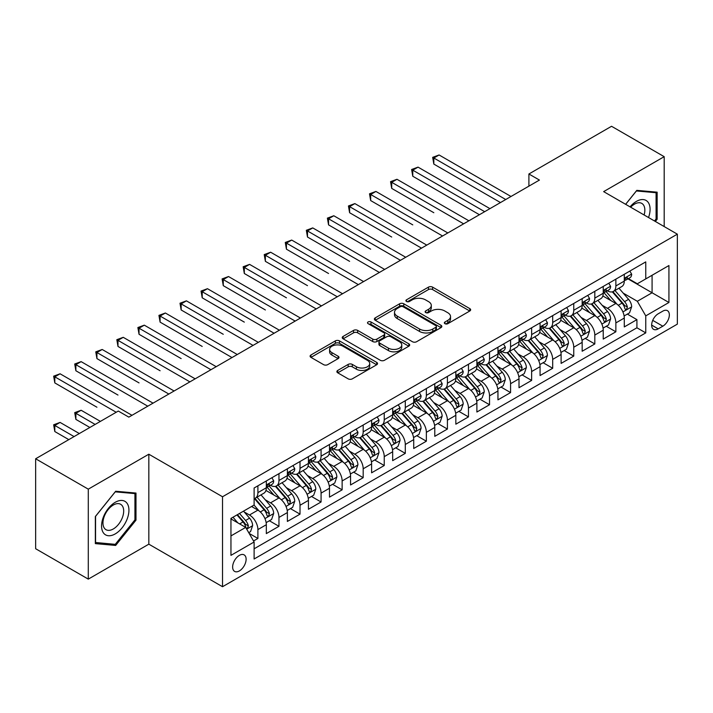 <?xml version="1.0" encoding="UTF-8"?>
<svg xmlns="http://www.w3.org/2000/svg" width="713" height="713" viewBox="0 0 713 713"><rect width="100%" height="100%" fill="white"/><g stroke="black" fill="none" stroke-linecap="round" stroke-linejoin="round"><path stroke-width="1.07" d="M444.948 323.684A2.05 1.185 0 0 0 447.835 323.684L469.796 311.002A2.923 1.684 0 0 0 470.651 309.807A2.923 1.684 0 0 0 469.796 308.613L432.595 287.134A2.923 1.684 0 0 0 428.46 287.134L406.499 299.816A2.05 1.185 0 0 0 405.902 300.654A2.05 1.185 0 0 0 406.499 301.483A2.05 1.185 0 0 0 409.396 301.483L412.239 299.843A9.349 5.401 0 0 1 425.465 299.843L428.566 301.635A9.349 5.401 0 0 1 431.303 305.449A9.349 5.401 0 0 1 428.566 309.273L425.723 310.913A2.05 1.185 0 0 0 425.126 311.75A2.05 1.185 0 0 0 425.723 312.579A2.05 1.185 0 0 0 428.62 312.579L431.454 310.939A9.349 5.401 0 0 1 444.689 310.939L447.782 312.731A9.349 5.401 0 0 1 450.527 316.554A9.349 5.401 0 0 1 447.782 320.369L444.948 322.009A2.05 1.185 0 0 0 444.342 322.846A2.05 1.185 0 0 0 444.948 323.684L444.948 322.009M239.372 570.917A9.527 5.499 120 0 0 245.602 562.521A9.527 5.499 120 0 0 244.14 554.883A9.527 5.499 120 0 0 239.372 555.356A9.527 5.499 120 0 0 233.151 563.751A9.527 5.499 120 0 0 234.604 571.389A9.527 5.499 120 0 0 239.372 570.917M337.73 370.43A2.923 1.684 0 0 0 336.875 371.625A2.923 1.684 0 0 0 337.73 372.81L348.167 378.844A2.923 1.684 0 0 0 352.302 378.844L376.687 364.762A2.923 1.684 0 0 0 377.542 363.568A2.923 1.684 0 0 0 376.687 362.373L339.486 340.894A2.923 1.684 0 0 0 335.351 340.894L310.957 354.976A2.923 1.684 0 0 0 310.102 356.17A2.923 1.684 0 0 0 310.957 357.365L323.568 364.637A2.923 1.684 0 0 0 327.704 364.637L338.14 358.612A2.923 1.684 0 0 0 338.996 357.418A2.923 1.684 0 0 0 338.14 356.224L331.884 352.614A7.816 4.519 0 0 1 329.602 349.423A7.816 4.519 0 0 1 334.424 345.252A7.816 4.519 0 0 1 342.944 346.233L367.436 360.377A7.816 4.519 0 0 1 369.726 363.568A7.816 4.519 0 0 1 364.904 367.739A7.816 4.519 0 0 1 356.384 366.758L352.302 364.405A2.923 1.684 0 0 0 348.167 364.405L337.73 370.43L337.73 372.81M148.83 454.208L88.287 489.163L35.65 458.771L35.65 548.734L88.287 579.125L148.83 544.171L222.527 586.719L222.527 496.756L148.83 454.208L148.83 544.171M664.186 226.574L664.186 156.673L603.653 191.619L677.35 234.167L222.527 496.756M664.186 156.673L611.549 126.281L528.903 173.99L528.903 186.146M35.65 458.771L118.296 411.053L128.821 417.132L539.429 180.068L528.903 173.99M412.444 341.732A2.923 1.684 0 0 0 416.579 341.732L440.964 327.65A2.923 1.684 0 0 0 441.819 326.456A2.923 1.684 0 0 0 440.964 325.262L403.763 303.783A2.923 1.684 0 0 0 399.628 303.783L375.243 317.864A2.923 1.684 0 0 0 374.387 319.059A2.923 1.684 0 0 0 375.243 320.253L412.444 341.732M368.924 324.121A2.05 1.185 0 0 1 371.001 324.415L371.001 321.982L408.825 343.818A2.923 1.684 0 0 1 409.681 345.012A2.923 1.684 0 0 1 408.825 346.206L384.441 360.288A2.923 1.684 0 0 1 380.305 360.288L343.105 338.809L343.105 336.42A2.923 1.684 0 0 0 342.24 337.614A2.923 1.684 0 0 0 343.105 338.809M343.105 336.42L353.541 330.395A2.923 1.684 0 0 1 357.668 330.395L372.756 339.103A2.923 1.684 0 0 0 376.892 339.103L383.817 335.11A2.923 1.684 0 0 0 384.672 333.916A2.923 1.684 0 0 0 383.817 332.721L368.113 323.649A2.05 1.185 0 0 1 367.507 322.82A2.05 1.185 0 0 1 368.773 321.723A2.05 1.185 0 0 1 371.001 321.982M253.534 540.98L257.901 538.458L249.167 533.413M244.194 511.943L249.479 515A11.907 6.88 60 0 1 257.901 529.581L266.323 524.723L266.323 533.6L278.961 526.301L269.38 520.766M265.254 499.786L270.539 502.843A11.907 6.88 60 0 1 278.961 517.424L287.384 512.567L287.384 521.444L300.013 514.144L290.432 508.61M286.305 487.63L291.59 490.678A11.907 6.88 60 0 1 300.013 505.267L308.435 500.41L308.435 509.278L321.073 501.988L311.492 496.453M307.365 475.473L312.651 478.521A11.907 6.88 60 0 1 321.073 493.111L329.495 488.253L329.495 497.121L342.133 489.831L332.552 484.296M328.417 463.316L333.702 466.364A11.907 6.88 60 0 1 342.133 480.954L350.555 476.097L350.555 484.965L363.184 477.674L353.603 472.14M349.477 451.16L354.762 454.208A11.907 6.88 60 0 1 363.184 468.798L371.607 463.94L371.607 472.808L384.245 465.518L374.664 459.983M370.528 439.003L375.822 442.051A11.907 6.88 60 0 1 384.245 456.641L392.667 451.784L392.667 460.651L405.296 453.361L395.715 447.826M391.589 426.846L396.874 429.894A11.907 6.88 60 0 1 405.296 444.484L413.718 439.627L413.718 448.495L426.356 441.204L416.775 435.67M412.649 414.69L417.934 417.738A11.907 6.88 60 0 1 426.356 432.328L434.778 427.47L434.778 436.338L447.407 429.048L437.835 423.513M433.7 402.533L438.985 405.581A11.907 6.88 60 0 1 447.407 420.171L455.839 415.314L455.839 424.182L468.468 416.891L458.887 411.356M454.76 390.376L460.045 393.424A11.907 6.88 60 0 1 468.468 408.014L476.89 403.148L476.89 412.025L489.528 404.734L479.947 399.2M475.812 378.22L481.106 381.268A11.907 6.88 60 0 1 489.528 395.858L497.95 390.991L497.95 399.868L510.579 392.578L500.998 387.043M496.872 366.063L502.157 369.111A11.907 6.88 60 0 1 510.579 383.701L519.002 378.835L519.002 387.712L531.64 380.421L522.059 374.886M517.932 353.906L523.217 356.955A11.907 6.88 60 0 1 531.64 371.544L540.062 366.678L540.062 375.555L552.691 368.264L543.11 362.73M538.983 341.75L544.269 344.798A11.907 6.88 60 0 1 552.691 359.388L561.113 354.521L561.113 363.398L573.751 356.108L564.17 350.573M560.044 329.593L565.329 332.641A11.907 6.88 60 0 1 573.751 347.231L582.173 342.365L582.173 351.242L594.811 343.951L585.23 338.417M581.095 317.437L586.389 320.485A11.907 6.88 60 0 1 594.811 335.074L603.234 330.208L603.234 339.085L615.863 331.795L615.863 322.918A11.907 6.88 -120 0 0 607.44 308.328L602.155 305.28M606.282 326.26L615.863 331.795M266.323 524.723A11.907 6.88 -120 0 0 257.901 510.134L251.582 506.488M287.384 512.567A11.907 6.88 -120 0 0 278.961 497.977L265.94 490.455M308.435 500.41A11.907 6.88 -120 0 0 300.013 485.82L286.991 478.298M329.495 488.253A11.907 6.88 -120 0 0 321.073 473.664L308.052 466.142M350.555 476.097A11.907 6.88 -120 0 0 342.133 461.507L329.103 453.985M371.607 463.94A11.907 6.88 -120 0 0 363.184 449.35L350.163 441.828M392.667 451.784A11.907 6.88 -120 0 0 384.245 437.194L371.223 429.672M413.718 439.627A11.907 6.88 -120 0 0 405.296 425.037L392.275 417.515M434.778 427.47A11.907 6.88 -120 0 0 426.356 412.88L413.335 405.358M455.839 415.314A11.907 6.88 -120 0 0 447.407 400.724L434.386 393.202M476.89 403.148A11.907 6.88 -120 0 0 468.468 388.567L455.447 381.045M497.95 390.991A11.907 6.88 -120 0 0 489.528 376.411L476.507 368.888M519.002 378.835A11.907 6.88 -120 0 0 510.579 364.254L497.558 356.732M540.062 366.678A11.907 6.88 -120 0 0 531.64 352.097L518.618 344.575M561.113 354.521A11.907 6.88 -120 0 0 552.691 339.941L539.67 332.418M582.173 342.365A11.907 6.88 -120 0 0 573.751 327.775L560.73 320.262M603.234 330.208A11.907 6.88 -120 0 0 594.811 315.618L581.79 308.105M662.823 311.126L658.188 313.8A9.233 5.33 120 0 0 652.154 321.937A9.233 5.33 120 0 0 653.571 329.335A9.233 5.33 120 0 0 658.188 328.871L662.823 326.197A9.233 5.33 120 0 0 668.847 318.06A9.233 5.33 120 0 0 667.439 310.663A9.233 5.33 120 0 0 662.823 311.126M222.527 586.719L677.35 324.13L677.35 234.167M230.95 535.909L245.691 527.397L254.113 541.987L254.113 559.001L645.764 332.882L645.764 315.868L637.342 301.278L623.215 293.123M254.113 541.987L230.95 555.356L230.95 518.396L254.113 505.027L254.113 488.004L645.764 261.885L645.764 278.908L668.928 265.539L668.928 302.49L645.764 315.868M270.423 485.268L270.539 485.33A11.907 6.88 60 0 0 276.492 485.918L284.915 481.061A11.907 6.88 -120 0 0 287.384 475.607L287.384 468.798M291.483 473.111L291.59 473.174A11.907 6.88 60 0 0 297.553 473.762L305.975 468.904A11.907 6.88 -120 0 0 308.435 463.45L308.435 456.641M312.544 460.955L312.651 461.017A11.907 6.88 60 0 0 318.604 461.605L327.026 456.748A11.907 6.88 -120 0 0 329.495 451.293L329.495 444.484M333.595 448.798L333.702 448.86A11.907 6.88 60 0 0 339.664 449.448L348.087 444.591A11.907 6.88 -120 0 0 350.555 439.137L350.555 432.328M354.655 436.641L354.762 436.704A11.907 6.88 60 0 0 360.716 437.292L369.138 432.434A11.907 6.88 -120 0 0 371.607 426.98L371.607 420.171M375.706 424.485L375.822 424.547A11.907 6.88 60 0 0 381.776 425.135L390.198 420.278A11.907 6.88 -120 0 0 392.667 414.823L392.667 408.014M396.767 412.328L396.874 412.39A11.907 6.88 60 0 0 402.836 412.979L411.258 408.121A11.907 6.88 -120 0 0 413.718 402.667L413.718 395.858M417.818 400.171L417.934 400.234A11.907 6.88 60 0 0 423.887 400.822L432.31 395.965A11.907 6.88 -120 0 0 434.778 390.51L434.778 383.701M438.878 388.015L438.985 388.077A11.907 6.88 60 0 0 444.948 388.665L453.37 383.808A11.907 6.88 -120 0 0 455.839 378.353L455.839 371.544M459.938 375.858L460.045 375.92A11.907 6.88 60 0 0 465.999 376.509L474.421 371.651A11.907 6.88 -120 0 0 476.89 366.197L476.89 359.388M480.99 363.701L481.106 363.764A11.907 6.88 60 0 0 487.059 364.352L495.482 359.495A11.907 6.88 -120 0 0 497.95 354.04L497.95 347.231M502.05 351.545L502.157 351.607A11.907 6.88 60 0 0 508.111 352.195L516.542 347.338A11.907 6.88 -120 0 0 519.002 341.884L519.002 335.074M523.101 339.388L523.217 339.45A11.907 6.88 60 0 0 529.171 340.039L537.593 335.181A11.907 6.88 -120 0 0 540.062 329.727L540.062 322.918M544.162 327.231L544.269 327.294A11.907 6.88 60 0 0 550.231 327.882L558.653 323.016A11.907 6.88 -120 0 0 561.113 317.57L561.113 310.761M565.222 315.075L565.329 315.137A11.907 6.88 60 0 0 571.282 315.725L579.705 310.859A11.907 6.88 -120 0 0 582.173 305.414L582.173 298.604M586.273 302.918L586.389 302.98A11.907 6.88 60 0 0 592.343 303.569L600.765 298.702A11.907 6.88 -120 0 0 603.234 293.257L603.234 286.448M254.113 548.796L636.923 327.784L636.923 319.638L624.285 326.928L624.285 318.051A11.907 6.88 -120 0 0 615.863 303.462L602.841 295.948M607.333 290.761L607.44 290.824A11.907 6.88 -120 0 0 613.394 291.412A11.907 6.88 -120 0 0 615.863 285.958L615.863 279.148M613.394 291.412L621.816 286.546A11.907 6.88 -120 0 0 624.285 281.1L624.285 274.291M257.901 485.82L257.901 492.63A11.907 6.88 60 0 1 255.432 498.084A11.907 6.88 60 0 1 254.113 498.565M255.432 498.084L263.855 493.218A11.907 6.88 -120 0 0 266.323 487.763L266.323 480.954M278.961 473.664L278.961 480.473A11.907 6.88 60 0 1 276.492 485.918M300.013 461.507L300.013 468.316A11.907 6.88 60 0 1 297.553 473.762M321.073 449.35L321.073 456.16A11.907 6.88 60 0 1 318.604 461.605M342.133 437.194L342.133 444.003A11.907 6.88 60 0 1 339.664 449.448M363.184 425.037L363.184 431.846A11.907 6.88 60 0 1 360.716 437.292M384.245 412.88L384.245 419.69A11.907 6.88 60 0 1 381.776 425.135M405.296 400.724L405.296 407.524A11.907 6.88 60 0 1 402.836 412.979M426.356 388.567L426.356 395.367A11.907 6.88 60 0 1 423.887 400.822M447.407 376.411L447.407 383.211A11.907 6.88 60 0 1 444.948 388.665M468.468 364.254L468.468 371.054A11.907 6.88 60 0 1 465.999 376.509M489.528 352.088L489.528 358.897A11.907 6.88 60 0 1 487.059 364.352M510.579 339.932L510.579 346.741A11.907 6.88 60 0 1 508.111 352.195M531.64 327.775L531.64 334.584A11.907 6.88 60 0 1 529.171 340.039M552.691 315.618L552.691 322.428A11.907 6.88 60 0 1 550.231 327.882M573.751 303.462L573.751 310.271A11.907 6.88 60 0 1 571.282 315.725M594.811 291.305L594.811 298.114A11.907 6.88 60 0 1 592.343 303.569M594.811 335.074L594.811 343.951M573.751 347.231L573.751 356.108M552.691 359.388L552.691 368.264M531.64 371.544L531.64 380.421M510.579 383.701L510.579 392.578M489.528 395.858L489.528 404.734M468.468 408.014L468.468 416.891M447.407 420.171L447.407 429.048M426.356 432.328L426.356 441.204M405.296 444.484L405.296 453.361M384.245 456.641L384.245 465.518M363.184 468.798L363.184 477.674M342.133 480.954L342.133 489.831M321.073 493.111L321.073 501.988M300.013 505.267L300.013 514.144M278.961 517.424L278.961 526.301M257.901 529.581L257.901 538.458M245.691 527.397L230.95 518.886M637.342 301.278L652.083 292.767L652.083 275.263L668.928 265.539M627.966 278.845L668.928 302.49M628.385 278.605L637.342 283.774L645.764 278.908M88.287 489.163L88.287 579.125M627.342 314.103L636.923 319.638M636.923 327.784L645.764 332.882M655.363 221.476L657.136 219.274L657.136 192.18L636.816 190.362L625.613 204.301M95.346 543.618L115.666 545.436L135.987 520.151L135.987 493.057L115.666 491.248L95.346 516.524L95.346 543.618M656.085 218.659L657.136 219.274M134.935 519.545L135.987 520.151M113.519 544.188L115.666 545.436M445.759 323.969L447.782 322.802A9.349 5.401 0 0 0 450.527 318.978L450.527 316.554M431.303 305.449L431.303 307.882A9.349 5.401 0 0 1 428.566 311.706L426.543 312.873M469.76 311.028L432.595 289.567A2.923 1.684 0 0 0 428.46 289.567L407.319 301.777M440.964 325.262L440.964 327.65L403.763 306.216A2.923 1.684 0 0 0 399.628 306.216L375.279 320.271L375.243 317.864M435.795 327.294A2.05 1.185 0 0 0 436.401 326.456A2.05 1.185 0 0 0 435.795 325.618L403.139 306.768A2.05 1.185 0 0 0 400.251 306.768L397.248 308.497A9.349 5.401 0 0 0 394.512 312.312A9.349 5.401 0 0 0 397.248 316.135L419.574 329.023A9.349 5.401 0 0 0 432.8 329.023L435.795 327.294L435.795 329.718A2.05 1.185 0 0 0 436.401 328.889L436.401 326.456M394.512 312.312L394.512 314.745A9.349 5.401 0 0 0 397.248 318.568L397.248 316.135M435.795 329.718L432.8 331.456A9.349 5.401 0 0 1 419.574 331.456L397.248 318.568M343.14 338.827L353.541 332.828L353.541 330.395M384.672 333.916L384.672 336.349A2.923 1.684 0 0 1 383.817 337.534L376.892 341.536A2.923 1.684 0 0 1 372.756 341.536L357.668 332.828A2.923 1.684 0 0 0 353.541 332.828M371.001 324.415L408.79 346.224M388.416 348.14A7.816 4.519 0 0 0 396.936 349.12A7.816 4.519 0 0 0 401.767 344.949A7.816 4.519 0 0 0 399.476 341.759L390.849 336.777A2.923 1.684 0 0 0 386.713 336.777L379.788 340.778A2.923 1.684 0 0 0 378.933 341.964A2.923 1.684 0 0 0 379.788 343.158L388.416 348.14L388.416 350.573A7.816 4.519 0 0 0 396.936 351.554A7.816 4.519 0 0 0 401.767 347.383L401.767 344.949M378.933 341.964L378.933 344.397A2.923 1.684 0 0 0 379.788 345.591L379.788 343.158M388.416 350.573L379.788 345.591M369.726 363.568L369.726 366.001A7.816 4.519 0 0 1 364.904 370.172A7.816 4.519 0 0 1 356.384 369.191L352.302 366.83A2.923 1.684 0 0 0 348.167 366.83L337.766 372.837M329.602 349.423L329.602 351.857A7.816 4.519 0 0 0 331.884 355.047L331.884 352.614M338.105 358.639L331.884 355.047M376.651 364.78L339.486 343.327A2.923 1.684 0 0 0 335.351 343.327L311.002 357.382M624.107 315.966L629.552 312.829L631.656 306.75A7.888 4.554 -120 0 0 628.581 299.335L618.964 288.204M617.039 304.237L606.041 291.501M610.774 300.529L604.392 293.141A18.912 10.918 -120 0 0 603.813 292.482M433.834 212.715L391.713 188.401L391.713 182.323L396.981 179.284L468.887 220.798M612.324 291.84L622.057 303.105A7.888 4.554 60 0 1 624.873 308.542L625.444 309.478L626.513 309.326L627.395 307.08A7.888 4.554 -120 0 0 624.579 301.644L614.962 290.512M612.895 291.653L623.349 303.765A4.02 2.317 60 0 1 624.365 305.333L627.395 307.08M629.864 271.065L631.656 274.166A7.888 4.554 60 0 1 630.025 277.66L626.023 279.968A7.888 4.554 -120 0 0 627.395 278.15L627.226 277.446M505.74 199.524L433.834 158.01L439.092 154.971L510.998 196.485M624.552 280.334L624.579 280.334A7.888 4.554 -120 0 0 626.023 279.968M626.379 277.562L627.395 278.15C626.896 276.965 626.059 277.446 624.873 279.612A7.888 4.554 60 0 1 624.285 280.735M500.473 202.563L433.834 164.088L433.834 158.01L432.675 157.341L439.092 154.971M433.834 164.088L432.675 157.341M648.527 217.527A19.358 11.176 120 0 0 636.397 201.405A19.358 11.176 120 0 0 630.051 206.868M644.106 214.978A14.652 8.458 120 0 0 641.807 203.41A14.652 8.458 120 0 0 634.472 204.141A14.652 8.458 120 0 0 630.64 207.207M625.658 204.328L636.397 190.959L656.085 192.724L656.085 218.971L654.481 220.968M654.775 191.966L656.085 192.724M127.101 519.153A19.358 11.176 120 0 0 122.083 500.455A19.358 11.176 120 0 0 103.394 517.041A19.358 11.176 120 0 0 108.403 535.73A19.358 11.176 120 0 0 127.101 519.153M122.297 517.79A14.652 8.458 120 0 0 120.649 504.296A14.652 8.458 120 0 0 104.348 516.185A14.652 8.458 120 0 0 105.996 529.679A14.652 8.458 120 0 0 122.297 517.79M95.56 542.584L95.56 516.337L115.248 491.845L134.935 493.601L134.935 519.857L115.248 544.349L95.346 542.468M133.625 492.852L134.935 493.601M603.055 328.123L608.492 324.985L610.595 318.907A7.888 4.554 -120 0 0 607.529 311.492L597.904 300.36M595.979 316.394L584.981 303.658M589.722 312.686L583.341 305.298A18.912 10.918 -120 0 0 582.753 304.638M412.774 224.871L370.662 200.558L370.662 194.48L375.92 191.441L447.835 232.955M591.264 303.996L600.997 315.262A7.888 4.554 60 0 1 603.813 320.698L604.383 321.634L605.453 321.483L606.335 319.237A7.888 4.554 -120 0 0 603.528 313.809L593.902 302.668M591.843 303.809L602.298 315.921A4.02 2.317 60 0 1 603.314 317.49L606.335 319.237M581.995 340.279L587.441 337.142L589.544 331.064A7.888 4.554 -120 0 0 586.469 323.649L576.853 312.517M574.919 328.55L563.93 315.814M568.662 324.843L562.281 317.454A18.912 10.918 -120 0 0 561.692 316.795M391.713 237.028L349.602 212.715L349.602 206.636L354.869 203.597L426.775 245.112M570.213 316.153L579.945 327.419A7.888 4.554 60 0 1 582.753 332.855L583.332 333.791L584.393 333.639L585.284 331.393A7.888 4.554 -120 0 0 582.468 325.966L572.851 314.825M570.783 315.966L581.238 328.078A4.02 2.317 60 0 1 582.254 329.647L585.284 331.393M560.944 352.436L566.38 349.299L568.484 343.22A7.888 4.554 -120 0 0 565.418 335.805L555.792 324.673M553.867 340.707L542.869 327.971M547.611 336.999L541.229 329.611A18.912 10.918 -120 0 0 540.641 328.951M370.662 249.185L328.55 224.871L328.55 218.793L333.809 215.754L405.724 257.268M549.153 328.31L558.885 339.575A7.888 4.554 60 0 1 561.701 345.012L562.272 345.948L563.341 345.796L564.224 343.559A7.888 4.554 -120 0 0 561.416 338.122L551.791 326.982M549.723 328.123L560.186 340.235A4.02 2.317 60 0 1 561.193 341.803L564.224 343.559M539.884 364.593L545.329 361.455L547.432 355.377A7.888 4.554 -120 0 0 544.358 347.962L534.732 336.83M532.807 352.864L521.809 340.137M526.55 349.156L520.169 341.768A18.912 10.918 -120 0 0 519.581 341.108M349.602 261.341L307.49 237.028L307.49 230.95L312.757 227.91L384.663 269.425M528.101 340.466L537.834 351.732A7.888 4.554 60 0 1 540.641 357.168L541.22 358.104L542.281 357.953L543.172 355.716A7.888 4.554 -120 0 0 540.356 350.279L530.739 339.138M528.672 340.288L539.126 352.391A4.02 2.317 60 0 1 540.142 353.96L543.172 355.716M608.813 283.221L610.595 286.323A7.888 4.554 60 0 1 608.964 289.817L604.963 292.125A7.888 4.554 -120 0 0 606.335 290.307L606.175 289.603M484.68 211.681L412.774 170.166L418.041 167.127L489.947 208.642M603.492 292.49L603.528 292.49A7.888 4.554 -120 0 0 604.963 292.125M605.319 289.719L606.335 290.307C605.845 289.121 604.998 289.603 603.813 291.769A7.888 4.554 60 0 1 603.234 292.891M479.421 214.72L412.774 176.245L412.774 170.166L411.615 169.498L418.041 167.127M412.774 176.245L411.615 169.498M587.753 295.378L589.544 298.48A7.888 4.554 60 0 1 587.913 301.973L583.911 304.282A7.888 4.554 -120 0 0 585.284 302.464L585.115 301.768M463.628 223.837L390.555 181.655L396.981 179.284M582.441 304.647L582.468 304.647A7.888 4.554 -120 0 0 583.911 304.282M584.268 301.875L585.284 302.464C584.785 301.278 583.947 301.759 582.753 303.925A7.888 4.554 60 0 1 582.173 305.048M391.713 188.401L390.555 181.655M566.701 307.535L568.484 310.636A7.888 4.554 60 0 1 566.853 314.13L562.851 316.438A7.888 4.554 -120 0 0 564.224 314.62L564.063 313.925M442.568 235.994L369.503 193.811L375.92 191.441M561.381 316.813L561.416 316.813A7.888 4.554 -120 0 0 562.851 316.438M563.208 314.032L564.224 314.62C563.733 313.435 562.887 313.916 561.701 316.082A7.888 4.554 60 0 1 561.113 317.205M370.662 200.558L369.503 193.811M545.641 319.691L547.432 322.793A7.888 4.554 60 0 1 545.793 326.287L541.8 328.595A7.888 4.554 -120 0 0 543.172 326.777L543.003 326.082M421.508 248.151L348.443 205.968L354.869 203.597M540.32 328.969L540.356 328.969A7.888 4.554 -120 0 0 541.8 328.595M542.147 326.189L543.172 326.777C542.673 325.591 541.835 326.073 540.641 328.238A7.888 4.554 60 0 1 540.062 329.361M349.602 212.715L348.443 205.968M518.823 376.749L524.269 373.612L526.372 367.534A7.888 4.554 -120 0 0 523.297 360.118L513.681 348.987M511.756 365.02L500.758 352.293M505.49 361.313L499.109 353.924A18.912 10.918 -120 0 0 498.53 353.265M328.55 273.498L286.43 249.185L286.43 243.106L291.697 240.067L363.603 281.582M507.041 352.623L516.773 363.888A7.888 4.554 60 0 1 519.59 369.325L520.16 370.261L521.23 370.109L522.112 367.872A7.888 4.554 -120 0 0 519.296 362.436L509.679 351.295M507.611 352.445L518.066 364.548A4.02 2.317 60 0 1 519.082 366.117L522.112 367.872M524.581 331.848L526.372 334.95A7.888 4.554 60 0 1 524.741 338.443L520.74 340.752A7.888 4.554 -120 0 0 522.112 338.933L521.943 338.238M400.456 260.307L327.392 218.125L333.809 215.754M519.269 341.126L519.296 341.126A7.888 4.554 -120 0 0 520.74 340.752M521.096 338.345L522.112 338.933C521.613 337.748 520.775 338.229 519.59 340.395A7.888 4.554 60 0 1 519.002 341.518M328.55 224.871L327.392 218.125M497.772 388.906L503.209 385.769L505.321 379.69A7.888 4.554 -120 0 0 502.246 372.284L492.621 361.143M490.696 377.177L479.697 364.45M484.439 373.469L478.058 366.081A18.912 10.918 -120 0 0 477.469 365.421M307.49 285.655L265.379 261.341L265.379 255.263L270.646 252.224L342.552 293.738M485.981 364.78L495.713 376.045A7.888 4.554 60 0 1 498.53 381.482L499.1 382.418L500.17 382.266L501.061 380.029A7.888 4.554 -120 0 0 498.244 374.592L488.619 363.452M486.56 364.601L497.014 376.705A4.02 2.317 60 0 1 498.03 378.273L501.061 380.029M503.53 344.005L505.321 347.106A7.888 4.554 60 0 1 503.681 350.6L499.679 352.908A7.888 4.554 -120 0 0 501.061 351.09L500.891 350.395M379.396 272.464L306.332 230.281L312.757 227.91M498.209 353.283L498.244 353.283A7.888 4.554 -120 0 0 499.679 352.908M500.036 350.502L501.061 351.09C500.562 349.905 499.715 350.386 498.53 352.552A7.888 4.554 60 0 1 497.95 353.675M307.49 237.028L306.332 230.281M476.712 401.062L482.157 397.925L484.261 391.847A7.888 4.554 -120 0 0 481.186 384.441L471.569 373.3M469.635 389.334L458.646 376.607M463.379 385.626L456.997 378.238A18.912 10.918 -120 0 0 456.409 377.578M286.43 297.811L244.318 273.498L244.318 267.42L249.586 264.38L321.492 305.895M464.929 376.936L474.662 388.202A7.888 4.554 60 0 1 477.469 393.638L478.049 394.574L479.109 394.423L480.001 392.186A7.888 4.554 -120 0 0 477.184 386.749L467.568 375.608M465.5 376.758L475.954 388.861A4.02 2.317 60 0 1 476.97 390.43L480.001 392.186M482.469 356.161L484.261 359.263A7.888 4.554 60 0 1 482.63 362.757L478.628 365.065A7.888 4.554 -120 0 0 480.001 363.247L479.831 362.552M358.345 284.621L285.28 242.438L291.697 240.067M477.157 365.439L477.184 365.439A7.888 4.554 -120 0 0 478.628 365.065M478.984 362.659L480.001 363.247C479.501 362.061 478.664 362.543 477.469 364.708A7.888 4.554 60 0 1 476.89 365.831M286.43 249.185L285.28 242.438M455.66 413.219L461.097 410.082L463.2 404.004A7.888 4.554 -120 0 0 460.135 396.597L450.509 385.457M448.584 401.49L437.586 388.763M442.327 397.783L435.946 390.394A18.912 10.918 -120 0 0 435.358 389.735M265.379 309.968L223.267 285.655L223.267 279.576L228.525 276.537L300.44 318.051M443.869 389.093L453.602 400.358A7.888 4.554 60 0 1 456.418 405.795L456.988 406.731L458.058 406.579L458.94 404.342A7.888 4.554 -120 0 0 456.133 398.906L446.507 387.765M444.449 388.915L454.903 401.018A4.02 2.317 60 0 1 455.91 402.587L458.94 404.342M461.418 368.318L463.2 371.42A7.888 4.554 60 0 1 461.569 374.913L457.568 377.222A7.888 4.554 -120 0 0 458.94 375.403L458.78 374.708M337.285 296.777L264.22 254.594L270.646 252.224M456.097 377.596L456.133 377.596A7.888 4.554 -120 0 0 457.568 377.222M457.924 374.815L458.94 375.403C458.45 374.218 457.603 374.699 456.418 376.865A7.888 4.554 60 0 1 455.839 377.988M265.379 261.341L264.22 254.594M434.6 425.385L440.046 422.239L442.149 416.16A7.888 4.554 -120 0 0 439.074 408.754L429.449 397.613M427.524 413.647L416.526 400.92M421.267 409.939L414.886 402.551A18.912 10.918 -120 0 0 414.298 401.891M244.318 322.124L202.207 297.811L202.207 291.733L207.474 288.694L279.38 330.208M422.818 401.25L432.55 412.515A7.888 4.554 60 0 1 435.358 417.952L435.937 418.887L436.998 418.736L437.889 416.499A7.888 4.554 -120 0 0 435.073 411.062L425.456 399.922M423.388 401.071L433.843 413.175A4.02 2.317 60 0 1 434.859 414.743L437.889 416.499M413.54 437.541L418.986 434.395L421.089 428.317A7.888 4.554 -120 0 0 418.014 420.911L408.397 409.77M406.472 425.804L395.474 413.077M400.216 422.096L393.826 414.708A18.912 10.918 -120 0 0 393.246 414.048M223.267 334.281L181.155 309.968L181.155 303.89L186.414 300.85L258.32 342.365M401.758 413.406L411.49 424.672A7.888 4.554 60 0 1 414.306 430.108L414.877 431.044L415.946 430.902L416.829 428.656A7.888 4.554 -120 0 0 414.012 423.219L404.396 412.078M402.328 413.228L412.791 425.331A4.02 2.317 60 0 1 413.798 426.9L416.829 428.656M392.489 449.698L397.925 446.552L400.038 440.474A7.888 4.554 -120 0 0 396.963 433.067L387.337 421.927M385.412 437.96L374.414 425.233M379.156 434.253L372.774 426.864A18.912 10.918 -120 0 0 372.186 426.205M202.207 346.438L160.095 322.124L160.095 316.046L165.363 313.007L237.269 354.521M380.706 425.563L390.43 436.837A7.888 4.554 60 0 1 393.246 442.265L393.817 443.201L394.886 443.058L395.777 440.812A7.888 4.554 -120 0 0 392.961 435.376L383.336 424.235M381.277 425.385L391.731 437.488A4.02 2.317 60 0 1 392.747 439.056L395.777 440.812M371.428 461.855L376.874 458.709L378.977 452.63A7.888 4.554 -120 0 0 375.903 445.224L366.286 434.083M364.352 450.117L353.363 437.39M358.095 446.409L351.714 439.021A18.912 10.918 -120 0 0 351.135 438.361M181.155 358.594L139.035 334.281L139.035 328.203L144.302 325.164L216.208 366.678M359.646 437.72L369.379 448.994A7.888 4.554 60 0 1 372.186 454.422L372.765 455.357L373.826 455.215L374.717 452.969A7.888 4.554 -120 0 0 371.901 447.532L362.284 436.392M360.217 437.541L370.671 449.645A4.02 2.317 60 0 1 371.687 451.222L374.717 452.969M350.377 474.011L355.814 470.865L357.917 464.787A7.888 4.554 -120 0 0 354.851 457.381L345.226 446.24M343.301 462.274L332.303 449.546M337.044 458.566L330.663 451.177A18.912 10.918 -120 0 0 330.074 450.518M160.095 370.751L117.984 346.438L117.984 340.359L123.242 337.32L195.157 378.835M338.586 449.876L348.318 461.151A7.888 4.554 60 0 1 351.135 466.587L351.705 467.514L352.775 467.371L353.657 465.126A7.888 4.554 -120 0 0 350.849 459.689L341.224 448.548M339.165 449.698L349.62 461.801A4.02 2.317 60 0 1 350.627 463.379L353.657 465.126M329.317 486.168L334.762 483.022L336.866 476.944A7.888 4.554 -120 0 0 333.791 469.537L324.174 458.397M322.24 474.43L311.242 461.703M315.984 470.723L309.602 463.334A18.912 10.918 -120 0 0 309.014 462.675M139.035 382.908L96.923 358.594L96.923 352.516L102.191 349.477L174.097 390.991M317.535 462.033L327.267 473.307A7.888 4.554 60 0 1 330.074 478.744L330.654 479.68L331.714 479.528L332.606 477.282A7.888 4.554 -120 0 0 329.789 471.846L320.173 460.705M318.105 461.855L328.559 473.958A4.02 2.317 60 0 1 329.575 475.535L332.606 477.282M308.266 498.325L313.702 495.178L315.806 489.1A7.888 4.554 -120 0 0 312.731 481.694L303.114 470.553M301.189 486.587L290.191 473.86M294.932 482.879L288.551 475.491A18.912 10.918 -120 0 0 287.963 474.831M117.984 395.064L75.872 370.751L75.872 364.673L81.13 361.634L153.037 403.148M296.474 474.19L306.207 485.464A7.888 4.554 60 0 1 309.023 490.9L309.594 491.836L310.663 491.685L311.545 489.439A7.888 4.554 -120 0 0 308.738 484.002L299.112 472.862M297.045 474.011L307.508 486.114A4.02 2.317 60 0 1 308.515 487.692L311.545 489.439M287.205 510.481L292.642 507.335L294.754 501.257A7.888 4.554 -120 0 0 291.679 493.851L282.054 482.71M280.129 498.744L269.131 486.016M273.872 495.036L267.491 487.647A18.912 10.918 -120 0 0 266.903 486.988M96.923 407.221L54.812 382.908L54.812 376.829L60.079 373.79L131.985 415.305M275.423 486.355L285.147 497.621A7.888 4.554 60 0 1 287.963 503.057L288.533 503.993L289.603 503.841L290.494 501.595A7.888 4.554 -120 0 0 287.678 496.159L278.052 485.018M275.993 486.168L286.448 498.271A4.02 2.317 60 0 1 287.464 499.849L290.494 501.595M266.145 522.638L271.591 519.492L273.694 513.413A7.888 4.554 -120 0 0 270.619 506.007L261.003 494.867M259.069 510.9L254.033 505.071M252.812 507.193L252.001 506.248M100.399 421.383L81.13 410.26L75.872 413.299L75.872 419.378L89.874 427.47M254.363 498.512L264.095 509.777A7.888 4.554 60 0 1 266.903 515.214L267.482 516.15L268.551 515.998L269.434 513.752A7.888 4.554 -120 0 0 266.617 508.316L257.001 497.175M254.933 498.325L265.388 510.428A4.02 2.317 60 0 1 266.404 512.005L269.434 513.752M75.872 419.378L74.713 412.631L95.132 424.422M74.713 412.631L81.13 410.26M440.358 380.475L442.149 383.576A7.888 4.554 60 0 1 440.509 387.07L436.516 389.378A7.888 4.554 -120 0 0 437.889 387.56L437.72 386.865M316.233 308.934L243.16 266.751L249.586 264.38M435.037 389.753L435.073 389.753A7.888 4.554 -120 0 0 436.516 389.378M436.864 386.972L437.889 387.56C437.39 386.375 436.552 386.856 435.358 389.022A7.888 4.554 60 0 1 434.778 390.145M244.318 273.498L243.16 266.751M419.297 392.64L421.089 395.733A7.888 4.554 60 0 1 419.458 399.227L415.456 401.535A7.888 4.554 -120 0 0 416.829 399.717L416.668 399.022M295.173 321.091L222.108 278.908L228.525 276.537M413.986 401.909L414.012 401.909A7.888 4.554 -120 0 0 415.456 401.535M415.813 399.128L416.829 399.717C416.33 398.531 415.492 399.013 414.306 401.178A7.888 4.554 60 0 1 413.718 402.301M223.267 285.655L222.108 278.908M398.246 404.797L400.038 407.889A7.888 4.554 60 0 1 398.398 411.383L394.396 413.692A7.888 4.554 -120 0 0 395.777 411.873L395.608 411.178M274.113 333.247L201.048 291.064L207.474 288.694M392.925 414.066L392.961 414.066A7.888 4.554 -120 0 0 394.396 413.692M394.752 411.285L395.777 411.873C395.278 410.688 394.432 411.178 393.246 413.335A7.888 4.554 60 0 1 392.667 414.458M202.207 297.811L201.048 291.064M377.186 416.953L378.977 420.046A7.888 4.554 60 0 1 377.346 423.54L373.345 425.848A7.888 4.554 -120 0 0 374.717 424.03L374.548 423.335M253.062 345.404L179.997 303.221L186.414 300.85M371.874 426.222L371.901 426.222A7.888 4.554 -120 0 0 373.345 425.848M373.701 423.442L374.717 424.03C374.218 422.845 373.38 423.335 372.186 425.492A7.888 4.554 60 0 1 371.607 426.615M181.155 309.968L179.997 303.221M356.135 429.11L357.917 432.203A7.888 4.554 60 0 1 356.286 435.696L352.284 438.005A7.888 4.554 -120 0 0 353.657 436.187L353.496 435.491M232.001 357.561L158.937 315.378L165.363 313.007M350.814 438.379L350.849 438.379A7.888 4.554 -120 0 0 352.284 438.005M352.641 435.598L353.657 436.187C353.167 435.001 352.32 435.491 351.135 437.648A7.888 4.554 60 0 1 350.555 438.771M160.095 322.124L158.937 315.378M335.074 441.267L336.866 444.359A7.888 4.554 60 0 1 335.235 447.853L331.233 450.161A7.888 4.554 -120 0 0 332.606 448.343L332.436 447.648M210.95 369.717L137.876 327.534L144.302 325.164M329.762 450.536L329.789 450.536A7.888 4.554 -120 0 0 331.233 450.161M331.581 447.755L332.606 448.343C332.106 447.158 331.269 447.648 330.074 449.805A7.888 4.554 60 0 1 329.495 450.928M139.035 334.281L137.876 327.534M314.014 453.423L315.806 456.516A7.888 4.554 60 0 1 314.175 460.01L310.173 462.318A7.888 4.554 -120 0 0 311.545 460.5L311.385 459.805M189.89 381.874L116.825 339.691L123.242 337.32M308.702 462.692L308.738 462.692A7.888 4.554 -120 0 0 310.173 462.318M310.529 459.912L311.545 460.5C311.046 459.315 310.208 459.805 309.023 461.962A7.888 4.554 60 0 1 308.435 463.085M117.984 346.438L116.825 339.691M292.963 465.58L294.754 468.673A7.888 4.554 60 0 1 293.114 472.166L289.113 474.475A7.888 4.554 -120 0 0 290.494 472.657L290.325 471.961M168.829 394.031L95.765 351.848L102.191 349.477M287.642 474.849L287.678 474.849A7.888 4.554 -120 0 0 289.113 474.475M289.469 472.068L290.494 472.657C289.995 471.471 289.148 471.961 287.963 474.118A7.888 4.554 60 0 1 287.384 475.241M96.923 358.594L95.765 351.848M271.903 477.737L273.694 480.838A7.888 4.554 60 0 1 272.063 484.323L268.061 486.631A7.888 4.554 -120 0 0 269.434 484.822L269.264 484.118M147.778 406.187L74.713 364.004L81.13 361.634M266.591 487.006L266.617 487.006A7.888 4.554 -120 0 0 268.061 486.631M268.418 484.225L269.434 484.822C268.935 483.628 268.097 484.118 266.903 486.275A7.888 4.554 60 0 1 266.323 487.398M75.872 370.751L74.713 364.004M248.739 532.682L250.53 531.648L252.634 525.57A7.888 4.554 -120 0 0 249.568 518.164L243.507 511.15M237.857 522.87L232.982 517.228M231.761 519.349L230.95 518.413M79.339 433.549L60.079 422.417L54.812 425.456L54.812 431.543L68.813 439.627M236.983 514.92L243.035 521.934A7.888 4.554 60 0 1 245.851 527.37L246.422 528.306L247.491 528.155L248.374 525.909A7.888 4.554 -120 0 0 245.566 520.472L239.506 513.458M237.465 514.634L244.336 522.584A4.02 2.317 60 0 1 245.343 524.162L248.374 525.909M54.812 431.543L53.653 424.788L74.081 436.588M53.653 424.788L60.079 422.417M116.192 412.266L53.653 376.161L60.079 373.79M54.812 382.908L53.653 376.161M249.479 515L257.901 510.134M270.539 502.843L278.961 497.977M291.59 490.678L300.013 485.82M312.651 478.521L321.073 473.664M333.702 466.364L342.133 461.507M354.762 454.208L363.184 449.35M375.822 442.051L384.245 437.194M396.874 429.894L405.296 425.037M417.934 417.738L426.356 412.88M438.985 405.581L447.407 400.724M460.045 393.424L468.468 388.567M481.106 381.268L489.528 376.411M502.157 369.111L510.579 364.254M523.217 356.955L531.64 352.097M544.269 344.798L552.691 339.941M565.329 332.641L573.751 327.775M586.389 320.485L594.811 315.618M607.44 308.328L615.863 303.462M615.863 285.958L624.285 281.1M257.901 492.63L266.323 487.763M278.961 480.473L287.384 475.607M300.013 468.316L308.435 463.45M321.073 456.16L329.495 451.293M342.133 444.003L350.555 439.137M363.184 431.846L371.607 426.98M384.245 419.69L392.667 414.823M405.296 407.524L413.718 402.667M426.356 395.367L434.778 390.51M447.407 383.211L455.839 378.353M468.468 371.054L476.89 366.197M489.528 358.897L497.95 354.04M510.579 346.741L519.002 341.884M531.64 334.584L540.062 329.727M552.691 322.428L561.113 317.57M573.751 310.271L582.173 305.414M594.811 298.114L603.234 293.257M615.863 322.918L624.285 318.051M652.725 320.369L662.823 326.197M651.664 325.101L658.188 328.871M447.782 322.802L447.782 320.369M425.723 312.579L425.723 310.913M428.566 311.706L428.566 309.273M406.499 301.483L406.499 299.816M428.46 289.567L428.46 287.134M432.595 289.567L432.595 287.134M469.796 311.002L469.796 308.613M399.628 306.216L399.628 303.783M403.763 306.216L403.763 303.783M419.574 331.456L419.574 329.023M432.8 331.456L432.8 329.023M357.668 332.828L357.668 330.395M372.756 341.536L372.756 339.103M376.892 341.536L376.892 339.103M383.817 337.534L383.817 335.11M408.825 346.206L408.825 343.818M348.167 366.83L348.167 364.405M352.302 366.83L352.302 364.405M356.384 369.191L356.384 366.758M338.14 358.612L338.14 356.224M310.957 357.365L310.957 354.976M335.351 343.327L335.351 340.894M339.486 343.327L339.486 340.894M376.687 364.762L376.687 362.373M622.904 311.92L631.602 306.902M624.579 301.644L628.581 299.335M618.296 305.28L622.057 303.105M631.602 274.077L624.285 278.302M601.852 324.076L610.551 319.059M603.528 313.809L607.529 311.492M597.236 317.437L600.997 315.262M580.792 336.233L589.491 331.215M582.468 325.966L586.469 323.649M576.175 329.593L579.945 327.419M559.741 348.39L568.43 343.372M561.416 338.122L565.418 335.805M555.124 341.75L558.885 339.575M538.68 360.546L547.379 355.529M540.356 350.279L544.358 347.962M534.064 353.906L537.834 351.732M610.551 286.234L603.234 290.458M589.491 298.391L582.173 302.615M568.43 310.547L561.113 314.772M547.379 322.704L540.062 326.928M517.62 372.703L526.319 367.685M519.296 362.436L523.297 360.118M513.012 366.063L516.773 363.888M526.319 334.86L519.002 339.085M496.569 384.86L505.267 379.842M498.244 374.592L502.246 372.284M491.952 378.22L495.713 376.045M505.267 347.017L497.95 351.242M475.509 397.016L484.207 391.998M477.184 386.749L481.186 384.441M470.892 390.376L474.662 388.202M484.207 359.174L476.89 363.398M454.457 409.173L463.156 404.155M456.133 398.906L460.135 396.597M449.841 402.533L453.602 400.358M463.156 371.33L455.839 375.555M433.397 421.33L442.096 416.312M435.073 411.062L439.074 408.754M428.78 414.69L432.55 412.515M412.337 433.495L421.035 428.468M414.012 423.219L418.014 420.911M407.729 426.846L411.49 424.672M391.285 445.652L399.984 440.625M392.961 435.376L396.963 433.067M386.669 439.003L390.43 436.837M370.225 457.808L378.924 452.782M371.901 447.532L375.903 445.224M365.609 451.16L369.379 448.994M349.174 469.965L357.873 464.938M350.849 459.689L354.851 457.381M344.557 463.316L348.318 461.151M328.114 482.122L336.812 477.095M329.789 471.846L333.791 469.537M323.497 475.473L327.267 473.307M307.053 494.278L315.752 489.252M308.738 484.002L312.731 481.694M302.446 487.63L306.207 485.464M286.002 506.435L294.701 501.408M287.678 496.159L291.679 493.851M281.385 499.786L285.147 497.621M264.942 518.592L273.64 513.565M266.617 508.316L270.619 506.007M260.334 511.943L264.095 509.777M442.096 383.487L434.778 387.712M421.035 395.644L413.718 399.868M399.984 407.8L392.667 412.025M378.924 419.957L371.607 424.182M357.873 432.114L350.555 436.338M336.812 444.27L329.495 448.495M315.752 456.427L308.435 460.651M294.701 468.584L287.384 472.808M273.64 480.74L266.323 484.965M246.689 529.126L252.589 525.722M245.566 520.472L249.568 518.164M239.63 523.895L243.035 521.934"/></g></svg>
